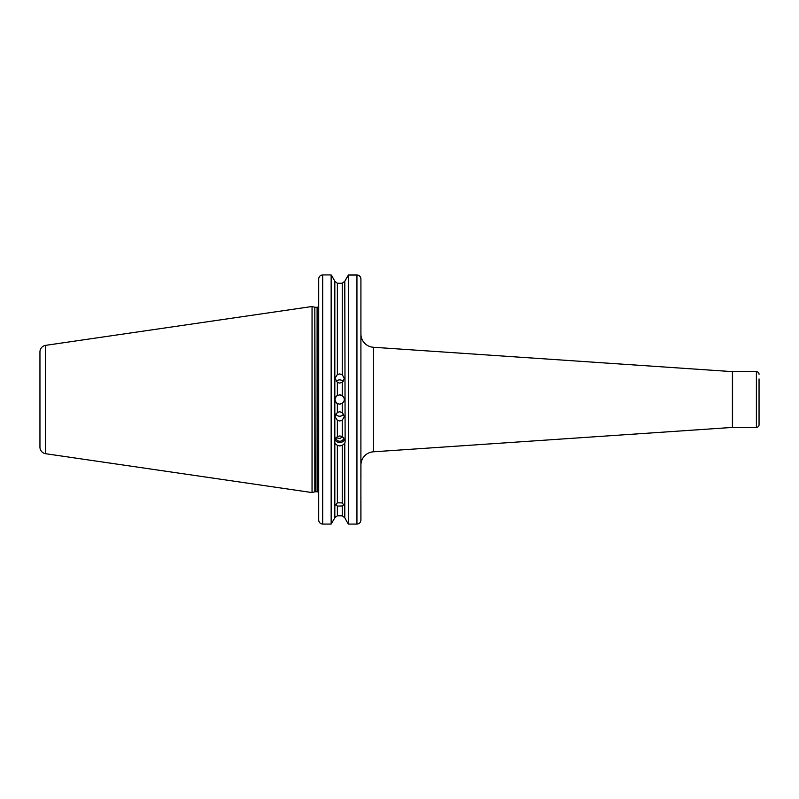 <?xml version="1.0" encoding="UTF-8"?>
<svg xmlns="http://www.w3.org/2000/svg" width="799" height="799" viewBox="0 0 799 799"><rect width="100%" height="100%" fill="white"/><g stroke="black" fill="none" stroke-linecap="round" stroke-linejoin="round"><path stroke-width="1.2" d="M337.378 445.383L337.378 502.811L335.69 504.998L337.378 506.067L337.378 515.804L334.831 517.802L334.831 443.365L337.378 445.383L339.805 445.932L342.232 445.383L344.788 443.365L345.118 441.827L344.788 281.258L342.232 283.255L337.378 283.255L334.831 281.258L331.885 275.965L334.831 281.258L334.831 443.365M337.378 502.811L342.232 502.921L342.232 445.383M337.378 515.804L342.232 515.804L344.788 517.802L347.865 523.355L344.788 517.802L342.232 515.804L342.232 505.967L337.378 506.067M337.378 412.384L339.675 411.785L342.232 412.544L342.232 403.415L339.675 404.184L337.378 403.575A4.644 4.644 0 0 1 337.378 395.495C334.282 398.182 334.282 400.878 337.378 403.575L337.378 412.384L335.031 416.599L337.378 420.394L337.378 436.504L334.831 439.889M337.378 395.495L339.675 394.886L342.232 395.655L342.232 382.322L339.675 383.081L337.378 382.481L337.378 395.495M343.63 414.032A4.644 4.604 0 0 1 335.73 414.042M344.788 439.889L342.232 436.504L342.232 420.234L339.675 420.983L337.378 420.394M336.169 381.453A4.644 4.574 180 0 1 343.19 381.463M337.378 283.255L337.378 374.521L335.031 378.247L337.378 382.481M337.378 374.521L339.675 373.932L342.232 374.681L342.232 283.255M335.94 437.692L339.805 438.501L342.791 436.843M343.78 437.812A3.985 3.745 0 0 1 335.84 437.812M342.232 436.504L339.805 435.944L337.378 436.504M344.679 439.52A5.313 4.994 0 0 1 334.941 439.52M759.05 420.114L759.05 424.768A2.657 2.657 0 0 1 756.393 427.425L732.583 427.425A2.657 2.657 0 0 0 732.403 427.425L373.303 451.815A13.283 13.283 0 0 0 360.918 465.058L360.918 477.882M759.05 378.946L759.05 424.768M759.05 374.302A2.657 2.657 0 0 0 756.393 371.645L732.583 371.645L732.583 427.425M39.95 447.14L39.95 351.93A6.642 6.642 0 0 1 45.633 345.358L312.049 306.506L312.049 492.564L45.633 453.712A6.642 6.642 0 0 1 39.95 447.14M360.918 306.576L360.918 334.002A13.283 13.283 0 0 0 373.303 347.255L373.303 451.815M732.403 427.425L732.403 371.635A2.657 2.657 0 0 0 732.583 371.645M318.691 305.997L318.691 371.515M318.681 305.877L318.691 305.867A1.598 1.598 0 0 1 317.103 307.295L317.103 491.765A1.598 1.598 0 0 1 318.691 493.363M732.403 371.635L373.303 347.255M344.788 517.802L344.788 443.365M342.232 505.967L343.66 504.838L342.232 502.921M342.232 382.322L344.319 378.317L342.232 374.681M342.232 420.234L344.319 416.539L342.232 412.544M342.232 403.415C344.988 400.828 344.988 398.242 342.232 395.655A4.644 4.644 0 0 0 339.675 394.886M318.711 520.389L318.721 278.471M318.691 427.555L318.691 429.133M318.691 438.681L318.691 477.882M318.691 497.567L318.691 498.336M347.815 275.965L348.474 274.926L356.943 274.926C359.39 275.186 360.719 276.544 360.918 278.981L360.918 303.92M347.735 275.965L344.788 281.258L348.474 275.106L348.474 524.074L356.943 524.074L348.474 524.074L347.865 523.355L348.474 524.074M320.439 275.625L321.118 275.246M321.128 275.246L321.867 275.006M321.897 275.006L322.676 274.926C320.229 275.186 318.901 276.544 318.691 278.981M331.885 275.965L331.146 274.926L322.676 274.926L322.676 524.074L331.146 524.074L331.146 274.926M331.146 524.074L334.831 517.802L331.146 524.074L322.676 524.074C320.219 523.804 318.891 522.436 318.691 519.989M357.712 523.994L356.943 524.074L356.943 275.106C359.39 275.375 360.719 276.724 360.918 279.151L360.888 520.499M356.943 524.074C359.39 523.804 360.719 522.446 360.918 519.989L360.918 500.993M356.943 275.106L348.474 275.106M360.918 498.336L360.918 497.567M359.17 523.375L357.742 523.994M334.831 517.802L335.76 516.374M756.393 427.425L756.393 371.645M45.633 345.358L45.633 453.712M312.049 492.564L314.826 491.824L314.826 307.245L315.235 491.765L317.103 491.765M356.943 274.926L356.943 275.965M314.826 307.245L312.049 306.506M315.235 307.295L317.103 307.295"/></g></svg>
